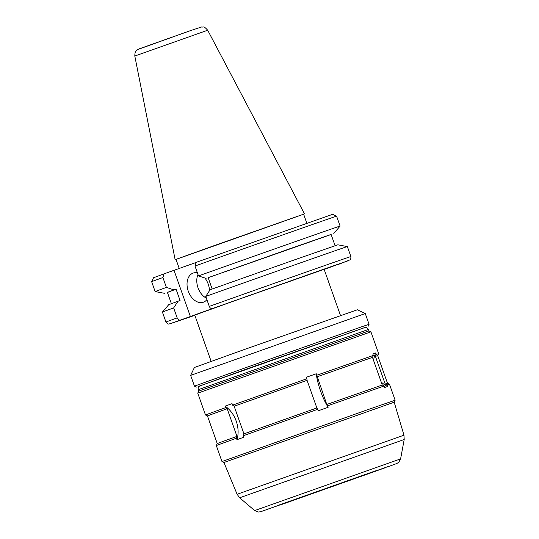 <?xml version="1.0" encoding="UTF-8"?>
<svg xmlns="http://www.w3.org/2000/svg" width="539" height="539" viewBox="0 0 539 539"><rect width="100%" height="100%" fill="white"/><g stroke="black" fill="none" stroke-linecap="round" stroke-linejoin="round"><path stroke-width="0.81" d="M180.417 320.038C179.049 320.348 177.971 319.634 177.19 317.895L173.659 307.917A98.105 0.344 160.5 0 0 162.414 312.074L165.945 322.053L167.797 323.919L168.768 324.107L194.842 315.335L171.267 323.38L212.507 308.537C211.14 308.847 210.069 308.133 209.287 306.395L205.75 296.416A98.105 0.344 160.5 0 1 299.354 263.261A98.105 0.344 160.5 0 1 347.359 246.579L350.896 256.557A98.105 0.344 160.5 0 0 303.134 273.152A98.105 0.344 160.5 0 0 209.287 306.395M173.659 307.917L178.025 301.247L168.714 304.69L162.414 312.074M171.389 303.666L167.393 292.387L176.058 289.173L180.073 300.526L178.025 301.247M176.058 289.173L167.42 292.461M196.129 262.439L164.058 273.852L162.899 277.531L166.403 287.415L174.003 289.894M166.403 287.415A98.105 0.344 160.5 0 0 155.151 291.572A98.105 0.344 160.5 0 0 155.151 291.579L164.698 293.344M162.899 277.531A98.105 0.344 160.5 0 0 151.648 281.681A98.105 0.344 160.5 0 0 151.648 281.688L155.151 291.572M164.058 273.852L153.527 277.747L151.648 281.681M367.861 409.64L221.974 461.552L216.307 445.544L236.426 438.2L236.951 439.689L243.924 437.19L243.399 435.701L317.714 409.296L318.239 410.785L328.15 407.282L327.624 405.8L384.172 385.985L384.698 387.467L387.642 386.463L387.117 384.981L389.468 384.219L395.141 400.228L367.861 409.64M384.172 385.985L382.266 385.021L326.775 404.466L327.624 405.8M385.203 384.017L375.413 356.373L377.711 355.639L387.501 383.283L385.203 384.017L387.117 384.981M236.426 438.2L236.971 436.374L222.364 441.65L217.244 443.57L216.307 445.544M326.775 404.466L316.278 373.756A24.7 5.68 -109.5 0 0 328.15 407.282M382.266 385.021L372.476 357.377L316.986 376.822M236.971 436.374L227.182 408.724L212.521 414.019L207.454 415.926L217.244 443.57M372.476 357.377L373.352 355.423L316.804 375.238M375.413 356.373L376.289 354.419L375.764 352.937A24.7 23.655 -108.8 0 0 373.588 360.524M377.711 355.639L378.647 353.665L376.289 354.419M227.182 408.724L225.605 407.646L210.655 413.042L205.487 414.983L207.454 415.926M368.433 329.444L198.184 389.731C198.008 385.621 199.1 386.921 199.639 385.978L365.294 327.395C365.994 327.725 366.149 326.398 368.433 329.444L368.945 330.899L370.92 331.835L197.759 393.16L205.487 414.983M373.352 355.423L372.826 353.941L375.764 352.937M225.605 407.646L225.08 406.157L232.053 403.657L232.578 405.146L306.886 378.742L306.361 377.26L316.278 373.756M243.399 435.701L243.951 433.875L316.865 407.969L317.714 409.296M316.865 407.969L307.068 380.318L234.155 406.224L232.578 405.146M243.951 433.875L234.155 406.224M307.068 380.318L306.886 378.742M387.285 467.017L396.974 463.439L398.826 462.199L400.605 458.884L404.196 439.507L239.653 497.773L237.113 494.276L403.974 435.189L394.198 402.202L223.948 462.489L221.974 461.552M368.945 330.899L202.314 389.812L198.696 391.186L197.759 393.16M365.199 327.402L248.014 368.501L199.41 386.113M368.13 326.277L369.074 324.303L361.878 326.715L247.057 367.194L194.451 386.14L196.425 387.083M190.638 375.373L194.397 367.49L243.628 349.764L357.377 309.777L365.26 313.536L190.638 375.373L194.451 386.14M340.507 315.558L324.134 269.311L233.737 301.085L194.768 315.12L211.147 361.366M212.507 308.537L320.793 270.234L347.823 260.863L324.168 269.412M347.359 246.579L337.818 244.807L294.84 259.744L210.116 289.746L205.75 296.416M335.09 245.696L331.101 234.418L290.043 248.674L208.148 277.679L212.164 289.019M331.128 234.492L208.148 277.679M333.796 233.461L340.102 226.084A98.105 0.344 160.5 0 0 292.34 242.678A98.105 0.344 160.5 0 0 198.493 275.921L194.99 266.03L196.156 262.352L332.657 214.313L336.599 216.193A98.105 0.344 160.5 0 0 288.702 232.835A98.105 0.344 160.5 0 0 194.99 266.03M206.1 278.393L198.493 275.921M306.826 223.213L303.625 214.178L214.455 245.528L176.01 259.367L179.238 268.489M303.639 214.212L176.024 259.407M190.51 30.608L201.687 26.95C203.472 27.536 203.385 25.38 207.683 30.224L304.501 213.868L175.135 259.677L134.804 56.029C134.972 49.743 136.616 50.976 137.613 49.581L190.51 30.608L139.116 48.881M225.08 406.157A24.7 17.976 -109.7 0 1 236.951 439.689M381.174 381.949A24.7 23.655 -108.8 0 0 387.642 386.463M197.409 272.869A15.436 10.585 -109.3 0 0 193.137 273.084A15.436 10.585 -109.3 0 0 193.09 273.105A15.436 10.585 -109.3 0 0 188.266 291.188A15.436 10.585 -109.3 0 0 203.351 302.224A15.436 10.585 -109.3 0 0 206.895 299.644M209.462 290.75A15.436 10.585 -109.3 0 0 204.894 278.009M190.388 316.541L174.036 270.356M197.995 274.513A15.436 10.585 -109.3 0 0 206.356 298.134M177.19 317.895A98.105 0.344 160.5 0 0 165.945 322.053M268.402 508.951L388.889 466.282M375.191 470.965L279.148 504.989L282.119 504.315L378.156 470.291L375.191 470.965M400.605 458.884L254.644 510.574L258.134 512.037L260.546 511.767L385.762 467.562M207.683 30.224L134.804 56.029M387.501 383.283L389.468 384.219M370.92 331.835L378.647 353.665M254.644 510.574L239.653 497.773M403.974 435.189L404.196 439.507M237.113 494.276L223.948 462.489M394.198 402.202L395.141 400.228M198.184 389.731L198.696 391.186M365.26 313.536L369.074 324.303M338.499 264.386L350.128 259.811C350.606 260.088 350.862 259.003 350.896 256.557M336.599 216.193L340.102 226.084"/></g></svg>
